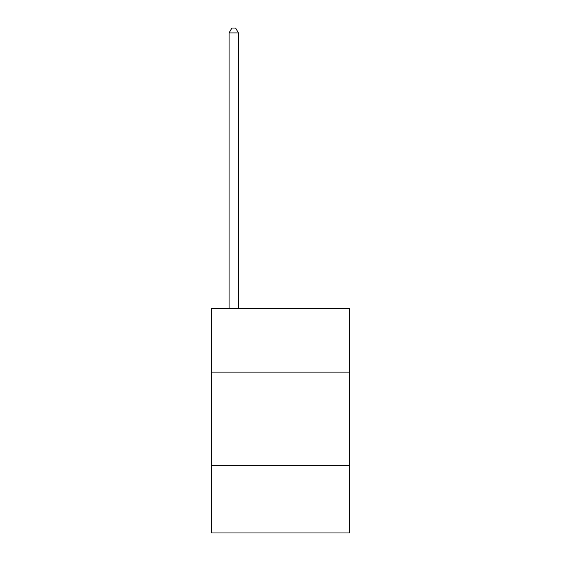 <?xml version="1.0" encoding="UTF-8"?>
<svg xmlns="http://www.w3.org/2000/svg" width="561" height="561" viewBox="0 0 561 561"><rect width="100%" height="100%" fill="white"/><g stroke="black" fill="none" stroke-linecap="round" stroke-linejoin="round"><path stroke-width="0.84" d="M349.692 372.132L349.692 308.55L211.308 308.55L211.308 372.132L349.692 372.132L349.692 532.95L211.308 532.95L211.308 372.132M349.692 465.63L211.308 465.63M238.425 308.55L238.425 32.91L229.077 32.91L229.077 308.55M229.077 32.91L231.882 28.05L235.62 28.05L238.425 32.91"/></g></svg>
